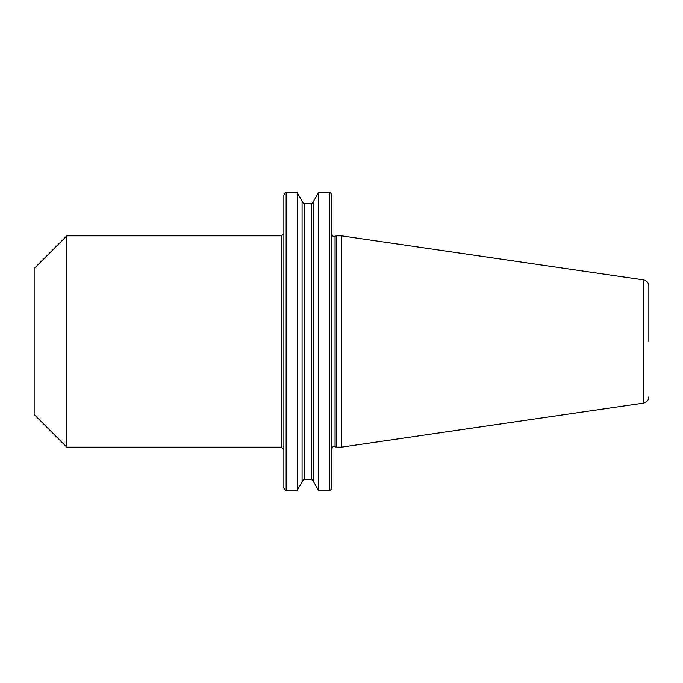 <?xml version="1.0" encoding="UTF-8"?>
<svg xmlns="http://www.w3.org/2000/svg" width="683" height="683" viewBox="0 0 683 683"><rect width="100%" height="100%" fill="white"/><g stroke="black" fill="none" stroke-linecap="round" stroke-linejoin="round"><path stroke-width="1.02" d="M331.818 341.5L331.818 234.337L331.818 341.5M331.818 194.903L331.818 488.097C330.632 490.266 329.88 491.017 329.548 490.368L329.548 192.632C329.88 191.983 330.632 192.734 331.818 194.903M648.85 341.5L648.85 286.168C648.585 282.728 646.775 280.628 643.412 279.876L341.5 235.848L336.215 235.848L336.215 447.152L335.046 446.605L335.046 236.395L334.089 236.608C333.756 237.257 333.005 236.506 331.818 234.337M66.823 447.152L66.823 235.848L34.15 268.521L34.15 414.479L66.823 447.152L281.567 447.152L281.567 235.848L283.872 233.543M643.412 279.876L643.412 403.124L341.5 447.152L341.5 235.848M329.548 490.368L318.543 490.368L318.543 192.632L329.548 192.632M297.216 192.632L297.216 490.368L302.082 481.933L302.082 201.067L297.216 192.632L286.143 192.632L286.143 490.368C285.836 491.017 285.084 490.266 283.872 488.097L283.872 194.903L283.872 449.457L281.567 447.152M318.543 490.368L313.668 481.933L313.668 201.067L318.543 192.632M304.353 203.423L304.353 479.577L311.397 479.577L311.397 203.423L304.353 203.423C304.02 204.072 303.269 203.321 302.082 201.152M335.046 446.605L334.089 446.392C333.756 445.743 333.005 446.494 331.818 448.663M643.412 403.124C646.775 402.372 648.585 400.272 648.85 396.832M341.5 447.152L336.215 447.152M297.216 490.368L286.143 490.368M304.353 479.577C304.02 478.928 303.269 479.679 302.082 481.848M311.397 479.577C311.73 478.928 312.49 479.679 313.668 481.848M311.397 203.423C311.73 204.072 312.49 203.321 313.668 201.152M281.567 235.848L66.823 235.848M335.046 236.395L336.215 235.848M286.143 192.632C285.836 191.983 285.084 192.734 283.872 194.903"/></g></svg>
